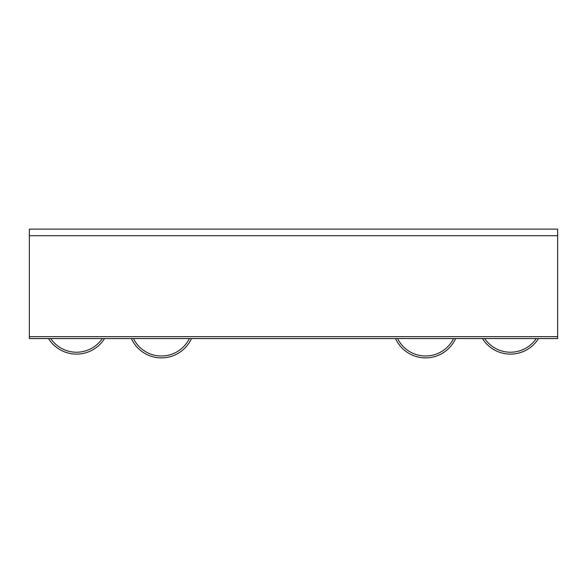 <?xml version="1.0" encoding="UTF-8"?>
<svg xmlns="http://www.w3.org/2000/svg" width="587" height="587" viewBox="0 0 587 587"><rect width="100%" height="100%" fill="white"/><g stroke="black" fill="none" stroke-linecap="round" stroke-linejoin="round"><path stroke-width="0.88" d="M104.552 338.545A33.019 33.019 0 0 1 76.523 354.115A33.019 33.019 0 0 0 104.552 338.545A33.019 33.019 0 0 1 48.494 338.545A33.019 33.019 0 0 0 76.523 354.115A33.019 33.019 0 0 1 48.494 338.545M557.65 235.717L557.65 229.113L29.35 229.113L29.35 338.545L557.65 338.545L557.65 235.717L29.35 235.717M538.506 338.545A33.019 33.019 0 0 1 510.477 354.115A33.019 33.019 0 0 0 538.506 338.545A33.019 33.019 0 0 1 482.448 338.545A33.019 33.019 0 0 0 510.477 354.115A33.019 33.019 0 0 1 482.448 338.545M395.521 338.545A33.019 33.019 0 0 0 455.629 338.545M131.371 338.545A33.019 33.019 0 0 0 191.479 338.545M102.299 338.545A31.133 31.133 0 0 1 50.739 338.545M557.65 336.659L29.35 336.659M536.261 338.545A31.133 31.133 0 0 1 484.701 338.545M453.538 338.545A31.133 31.133 0 0 1 397.612 338.545M189.388 338.545A31.133 31.133 0 0 1 133.462 338.545"/></g></svg>
